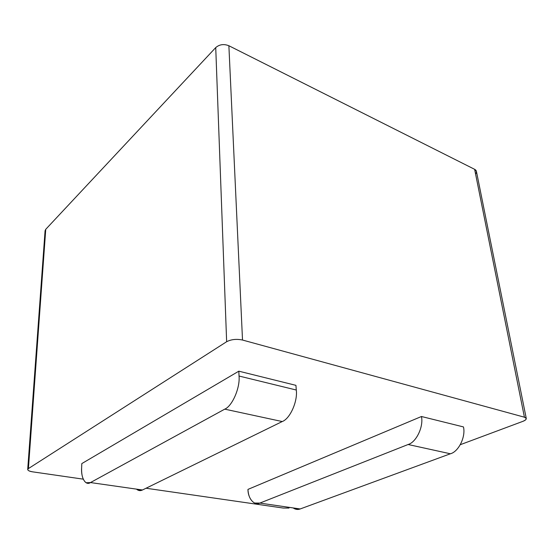 <?xml version="1.0" encoding="UTF-8"?>
<svg xmlns="http://www.w3.org/2000/svg" width="554" height="554" viewBox="0 0 554 554"><rect width="100%" height="100%" fill="white"/><g stroke="black" fill="none" stroke-linecap="round" stroke-linejoin="round"><path stroke-width="0.83" d="M283.226 508.053L146.055 488.233L283.226 508.053L289.008 508.046L283.226 508.053M526.286 418.505C526.279 419.551 525.116 420.514 522.782 421.379C526.722 419.683 527.269 418.291 524.43 417.204L526.286 418.505L476.419 171.38L474.633 169.323L524.43 417.204L242.513 340.038C236.503 338.792 231.212 339.353 226.641 341.721C231.212 339.353 236.503 338.792 242.513 340.038L228.878 45.74L242.513 340.038L524.43 417.204L474.633 169.323L228.878 45.74C223.851 43.773 219.474 44.389 215.728 47.589L226.641 341.721L28.413 468.58C26.883 469.965 28.316 471.052 32.714 471.856L83.232 479.155L32.714 471.856C29.597 471.385 27.922 470.595 27.7 469.494L28.413 468.58L226.641 341.721L215.728 47.589L45.747 229.314L28.413 468.58L45.747 229.314L45.082 230.72L27.7 469.494M522.782 421.379L460.353 444.675L522.782 421.379M137.794 490.089L142.475 489.985L90.482 482.562L142.475 489.985L282.228 421.546L224.737 409.15L90.482 482.562L86.092 482.735C82.816 480.166 81.334 475.124 81.639 467.597C80.794 477.721 85.524 486.066 90.482 482.562L224.737 409.15C232.244 406.158 240.228 387.779 239.037 376.034L238.829 371.18L81.812 463.587L81.639 467.597L81.812 463.587L238.829 371.18L295.933 385.349L238.829 371.18L239.037 376.034L296.286 390.023L295.933 385.349L296.286 390.023C297.844 401.338 289.998 418.817 282.228 421.546L142.475 489.985C140.377 491.059 138.375 490.775 136.457 489.127M294.797 508.884L300.185 508.96L259.868 503.08L300.185 508.96L450.374 453.781L408.104 444.509L259.868 503.08L254.618 503.046C250.512 500.629 248.296 496.079 247.963 489.397C247.901 498.413 254.307 506.017 259.868 503.08L408.104 444.509C416.248 442.279 423.685 426.781 421.462 416.504L247.963 489.397L421.462 416.504L463.469 426.926C465.879 436.871 458.58 451.725 450.374 453.781L300.185 508.96C297.837 509.867 295.49 509.521 293.149 507.928M239.037 376.034C240.228 387.779 232.244 406.158 224.737 409.15L282.228 421.546C289.998 418.817 297.844 401.338 296.286 390.023L239.037 376.034M450.374 453.781C458.58 451.725 465.879 436.871 463.469 426.926L421.462 416.504C423.685 426.781 416.248 442.279 408.104 444.509L450.374 453.781M45.539 232.23L45.747 229.314L215.728 47.589C219.474 44.389 223.851 43.773 228.878 45.74L474.633 169.323C476.648 170.41 476.966 171.982 475.581 174.039"/></g></svg>
